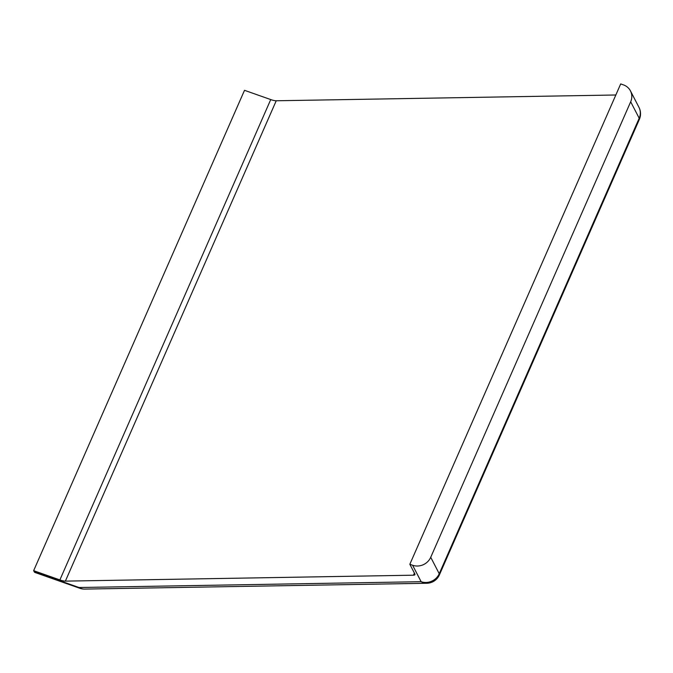 <?xml version="1.0" encoding="UTF-8"?>
<svg xmlns="http://www.w3.org/2000/svg" width="673" height="673" viewBox="0 0 673 673"><rect width="100%" height="100%" fill="white"/><g stroke="black" fill="none" stroke-linecap="round" stroke-linejoin="round"><path stroke-width="1.01" d="M34.18 571.688L79.035 587.512A13.998 3.945 -70.6 0 0 79.835 588.286L34.971 572.462A13.998 3.945 -70.6 0 1 34.18 571.688L33.65 570.67L59.88 579.924A9.329 2.288 -156.3 0 0 65.374 581.127L413.483 575.196A9.329 2.288 -156.3 0 0 414.921 574.658A9.329 2.288 -156.3 0 0 414.82 573.884L409.84 564.268L620.699 83.915L623.467 84.891A13.998 12.98 -27.4 0 1 630.441 90.88L638.963 107.327A13.998 12.98 152.6 0 1 639.199 118.229A13.998 3.432 23.7 0 1 639.35 119.39A13.998 13.998 0 0 0 638.963 107.327M615.837 94.994L276.233 100.773A9.329 2.288 23.7 0 1 270.739 99.57L244.509 90.317L33.65 570.67M79.835 588.286A13.998 13.998 0 0 0 84.722 589.085A13.998 11.971 89 0 1 79.035 587.512L421.13 581.691L412.608 565.244A13.998 12.98 -27.4 0 0 430.728 557.286L630.677 101.783A13.998 12.98 -27.4 0 0 630.441 90.88M412.608 565.244L409.84 564.268M413.483 575.196L414.408 573.085M630.677 101.783L639.199 118.229L439.242 573.741L430.728 557.286M65.374 581.127L276.233 100.773M59.88 579.924L270.739 99.57M84.722 589.085L426.825 583.264A13.998 11.971 89 0 1 421.13 581.691A13.998 12.98 -27.4 0 0 439.242 573.741A13.998 3.432 23.7 0 1 439.393 574.893L639.35 119.39M426.825 583.264A13.998 13.998 0 0 0 439.393 574.893"/></g></svg>

